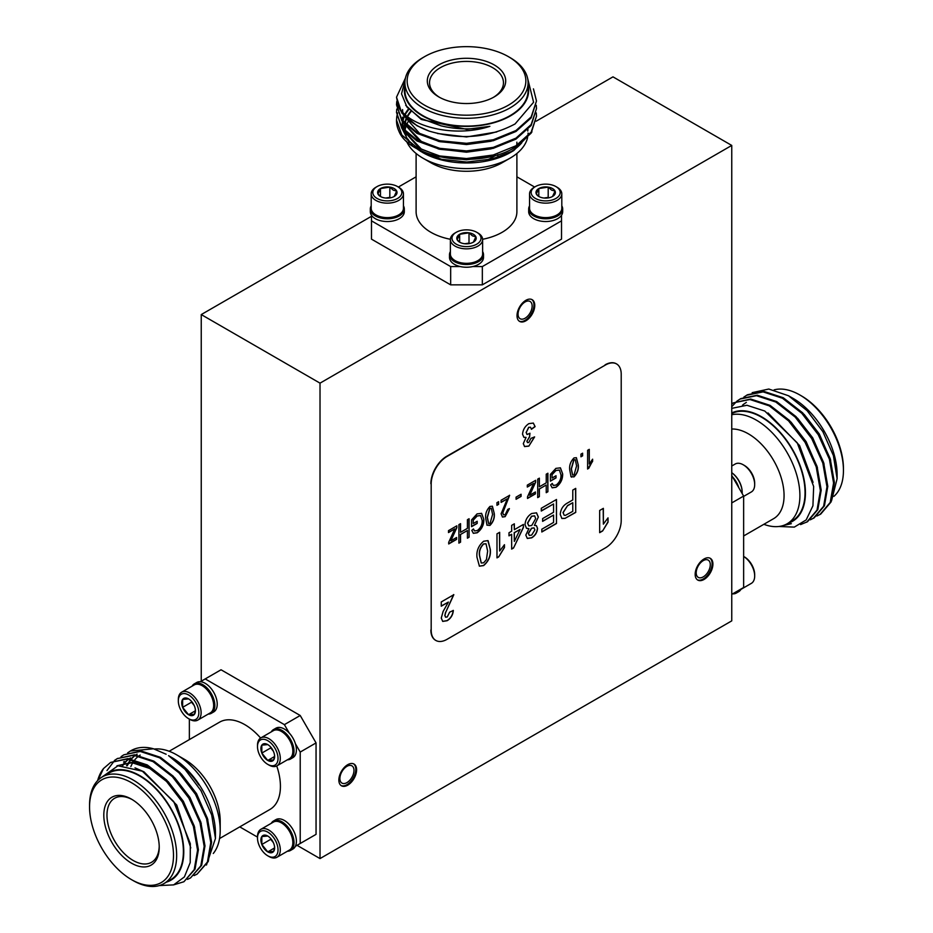 <?xml version="1.0" encoding="UTF-8"?>
<svg xmlns="http://www.w3.org/2000/svg" width="933" height="933" viewBox="0 0 933 933"><rect width="100%" height="100%" fill="white"/><g stroke="black" fill="none" stroke-linecap="round" stroke-linejoin="round"><path stroke-width="1.4" d="M704.042 579.451A12.537 7.242 120 0 0 712.229 568.395A12.537 7.242 120 0 0 710.316 558.342A12.537 7.242 120 0 0 704.042 558.972A12.537 7.242 120 0 0 695.843 570.016A12.537 7.242 120 0 0 697.767 580.069A12.537 7.242 120 0 0 704.042 579.451M697.383 579.825A12.537 7.242 120 0 0 703.249 578.996A12.537 7.242 120 0 0 711.331 568.302A12.537 7.242 120 0 0 709.908 558.144M703.249 576.886A9.971 5.75 120 0 0 709.756 568.104A9.971 5.75 120 0 0 708.229 560.127A9.971 5.75 120 0 0 703.249 560.616A9.971 5.75 120 0 0 696.741 569.398A9.971 5.75 120 0 0 698.269 577.387A9.971 5.75 120 0 0 703.249 576.886M347.729 785.166A12.537 7.242 120 0 0 355.928 774.11A12.537 7.242 120 0 0 354.004 764.057A12.537 7.242 120 0 0 347.729 764.687A12.537 7.242 120 0 0 339.53 775.731A12.537 7.242 120 0 0 341.455 785.784A12.537 7.242 120 0 0 347.729 785.166M341.07 785.539A12.537 7.242 120 0 0 346.936 784.711A12.537 7.242 120 0 0 355.018 774.017A12.537 7.242 120 0 0 353.595 763.859M346.936 782.6A9.971 5.75 120 0 0 353.444 773.819A9.971 5.75 120 0 0 351.916 765.841A9.971 5.75 120 0 0 346.936 766.331A9.971 5.75 120 0 0 340.428 775.113A9.971 5.75 120 0 0 341.956 783.102A9.971 5.75 120 0 0 346.936 782.6M525.885 320.789A12.537 7.242 120 0 0 534.084 309.744A12.537 7.242 120 0 0 532.16 299.691A12.537 7.242 120 0 0 525.885 300.309A12.537 7.242 120 0 0 517.687 311.365A12.537 7.242 120 0 0 519.611 321.407A12.537 7.242 120 0 0 525.885 320.789M519.226 321.162A12.537 7.242 120 0 0 525.092 320.334A12.537 7.242 120 0 0 533.175 309.639A12.537 7.242 120 0 0 531.752 299.481M525.092 318.235A9.971 5.75 120 0 0 531.6 309.453A9.971 5.75 120 0 0 530.072 301.464A9.971 5.75 120 0 0 525.092 301.954A9.971 5.75 120 0 0 518.585 310.736A9.971 5.75 120 0 0 520.113 318.724A9.971 5.75 120 0 0 525.092 318.235M489.988 506.432L492.391 506.211L494.245 513.453C494.782 517.92 493.359 521.909 489.965 525.419L487.026 525.162L485.72 518.375C485.172 513.908 486.594 509.931 489.988 506.432M507.342 498.817L501.103 502.421L501.103 500.251L509.628 495.33L502.77 512.882L503.563 514.853L505.219 514.689L507.762 509.383L509.418 508.66L505.161 516.649L502.467 517.057L501.103 513.803L507.342 498.817L501.103 502.234M527.308 485.125L535.624 480.32L535.624 482.244L529.687 495.271L535.414 491.971L535.414 493.895L527.518 498.455L527.518 496.822L533.629 483.399L527.308 487.049L527.308 485.125M552.056 478.046L556.01 475.76L556.01 477.918L550.388 481.16L550.388 474.396L555.893 468.378L560.418 467.841L562.657 473.871C562.762 479.399 560.546 483.877 556.01 487.283L552.173 487.819L550.598 484.892L552.266 483.446L553.374 485.44L556.161 485.032C559.543 482.419 561.165 479.037 561.001 474.909L559.392 470.08L555.998 470.489L552.056 474.652L552.056 478.046L552.056 474.652M538.353 517.034L534.399 525.419L536.417 525.641L537.56 528.393C537.151 532.545 535.204 535.694 531.717 537.828L527.32 538.446L525.815 535.099L528.894 528.603L526.527 528.346L525.011 524.649C525.396 519.798 527.623 516.077 531.682 513.5L536.533 512.835L538.353 517.034L534.399 525.419M496.986 557.876L496.986 533.839L499.656 532.3L499.656 551.03L504.461 544.709L504.461 547.554L498.712 556.884L496.986 557.876M580.956 454.149L582.624 453.193L582.624 455.829L580.956 456.797L580.956 454.149M487.842 540.569L490.315 549.549C490.968 555.858 488.74 561.199 483.644 565.573L479.41 566.179L476.973 557.246C476.331 550.937 478.547 545.595 483.644 541.233L487.912 540.615M448.493 530.632L456.808 525.827L456.808 527.751L450.872 540.778L456.599 537.478L456.599 539.391L448.703 543.962L448.703 542.33L454.814 528.906L448.493 532.556L448.493 530.632M448.4 602.077L441.262 606.193L441.262 601.937L453.823 594.683L445.682 612.386L444.948 615.372L445.612 617.214L447.234 616.97L449.636 612.176L453.333 610.462C452.937 614.975 450.884 618.392 447.152 620.713L442.72 621.413L441.262 618.078L443.117 611.442L448.4 602.077L441.262 606.018M572.78 490.082L575.719 488.379L575.719 512.415L564.99 518.386L561.899 518.491L560.243 514.445C560.663 509.138 563.147 505.278 567.684 502.887L572.78 499.936L572.78 490.082M447.024 639.338L605.377 547.904A22.392 12.934 120 0 0 621.215 520.474L621.215 374.191A22.392 12.934 120 0 0 616.585 363.94A22.392 12.934 120 0 0 605.377 365.048L447.024 456.47A22.392 12.934 120 0 0 431.186 483.9L431.186 630.195A22.392 12.934 120 0 0 435.828 640.446A22.392 12.934 120 0 0 447.024 639.338M528.906 423.629L533.326 423.081L535.122 426.626L531.425 429.285L530.48 427.209L528.824 427.372L526.247 432.376L527.052 434.521L529.944 433.239L529.594 436.877L526.993 441.146L527.553 442.615L528.824 442.452L530.924 438.393L534.621 436.901L528.848 446.126L524.614 446.58L523.296 443.653L526.06 437.39L523.903 437.332L522.55 434.23C522.97 429.647 525.092 426.113 528.906 423.629M599.662 532.661L599.662 510.479L603.359 508.345L603.359 524.136L608.036 517.873L608.036 522.142L602.625 530.959L599.662 532.661M467.421 519.704L469.077 518.748L469.077 537.233L467.421 538.189L467.421 530.515L460.552 534.469L460.552 542.155L458.884 543.123L458.884 524.626L460.552 523.67L460.552 532.311L467.421 528.346L467.421 519.704M587.615 469.042L587.615 450.312L589.283 449.344L589.283 463.993L592.607 459.188L592.607 461.357L587.615 469.042M574.005 457.928L576.396 457.706L578.262 464.949C578.798 469.416 577.375 473.404 573.982 476.903L571.031 476.658L569.725 469.87C569.188 465.404 570.611 461.427 574.005 457.928M571.614 477.171L571.031 476.658M511.669 525.361L514.34 523.821L514.34 529.676L523.413 524.439L523.413 527.518L513.535 548.009L511.669 549.094L511.669 534.294L508.998 535.845L508.998 532.755L511.669 531.215L511.669 525.361M541.292 508.263L556.5 499.482L556.5 523.518L541.828 531.985L541.828 529.209L553.572 522.433L553.572 515.039L542.621 521.36L542.621 518.585L553.572 512.264L553.572 503.948L541.292 511.039L541.292 508.263M546.237 474.197L547.893 473.241L547.893 491.726L546.237 492.694L546.237 485.008L539.367 488.974L539.367 496.648L537.7 497.616L537.7 479.119L539.367 478.163L539.367 486.804L546.237 482.851L546.237 474.197M516.077 497.137L521.069 494.257L521.069 496.414L516.077 499.295L516.077 497.137M496.951 502.654L498.607 501.697L498.607 504.333L496.951 505.301L496.951 502.654M473.241 523.541L477.195 521.267L477.195 523.425L471.573 526.667L471.573 519.891L477.078 513.885L481.603 513.348L483.842 519.378C483.947 524.906 481.731 529.373 477.195 532.79L473.358 533.326L471.783 530.387L473.451 528.953L474.547 530.947L477.346 530.539C480.728 527.915 482.349 524.544 482.186 520.416L480.577 515.587L477.183 515.984L473.241 520.159L473.241 523.541L473.241 520.159M320.019 383.148L320.019 858.582L731.752 620.865L731.752 145.431L320.019 383.148L201.248 314.573L201.248 681.207M431.186 483.9L431.186 630.195M430.871 483.714A22.392 12.934 -60 0 1 446.709 456.295L447.024 456.47M605.377 365.048L446.709 456.295M605.062 364.861A22.392 12.934 -60 0 1 616.258 363.753A22.392 12.934 -60 0 1 616.421 363.847M435.664 640.353A22.392 12.934 -60 0 1 435.513 640.26A22.392 12.934 -60 0 1 430.871 630.008M320.019 858.582L297.056 845.321M731.752 145.431L612.981 76.856L536.16 121.208M371.486 216.293L201.248 314.573M575.556 488.472L575.719 512.415M575.556 512.334L564.99 518.386M564.827 518.305L561.818 518.445M563.019 512.567L564.208 515.249L565.41 515.389L572.78 511.342L572.78 502.712L567.602 505.523L563.019 512.567L564.127 515.203M567.602 505.523L563.17 512.66M572.78 502.712L567.765 505.616M533.244 423.046L535.122 426.626M534.959 426.533L531.402 429.098M530.399 427.174L528.824 427.372M528.661 427.279L526.247 432.376M526.095 432.282L526.97 434.475M529.757 433.402L529.594 436.877M529.443 436.796L526.993 441.146M526.83 441.052L527.472 442.569M534.434 436.971L528.848 446.126M528.696 446.044L524.451 446.499M523.821 437.285L526.06 437.39M453.66 594.589L445.682 612.386M445.531 612.293L444.948 615.372M444.796 615.29L445.531 617.168M453.17 610.369C452.785 614.882 450.721 618.299 447 620.62L447.152 620.713M447 620.62L442.639 621.366M603.196 508.438L603.359 524.136M607.873 518.037L608.036 522.142M607.873 522.048L602.625 530.959M602.461 530.865L599.662 532.486M456.657 525.92L456.808 527.751M456.657 527.658L450.872 540.778M456.447 537.56L456.599 539.391M456.447 539.309L448.703 543.776M448.493 532.37L454.814 528.906M468.926 518.83L469.077 537.233M468.926 537.14L467.421 538.014M460.552 534.469L467.421 530.515M460.401 534.376L460.552 542.155M460.401 542.061L458.884 542.936M460.401 523.763L460.552 532.311M488.134 540.778L490.315 549.549M490.163 549.455C490.805 555.765 488.577 561.106 483.492 565.491L483.644 565.573M483.492 565.491L479.329 566.133M485.965 543.764L483.492 543.916C480.157 547.391 478.827 551.298 479.48 555.625L481.206 562.984M486.443 559.543L487.644 551.1L486.035 543.811L483.644 544.009C480.32 547.484 478.979 551.38 479.644 555.718L481.288 563.031L483.679 562.786L486.443 559.543M589.12 449.438L589.283 463.993M592.443 459.374L592.607 461.357M592.443 461.264L588.688 468.413M588.536 468.319L587.615 468.856M582.46 453.286L582.624 455.829M582.46 455.736L580.956 456.61M576.326 457.66L578.262 464.949M578.098 464.856C578.647 469.322 577.224 473.311 573.83 476.821L573.982 476.903M573.83 476.821L570.879 476.565M575.218 459.724L573.795 459.782L571.241 468.832L572.582 475.002M574.052 474.944L576.594 465.917L575.299 459.759L573.958 459.876L571.393 468.914L572.664 475.06L574.052 474.944M499.505 532.393L499.656 551.03M504.298 544.872L504.461 547.554M504.298 547.461L498.712 556.884M498.549 556.791L496.986 557.689M514.176 523.914L514.34 529.676M523.25 524.533L523.413 527.518M523.25 527.425L513.535 548.009M513.372 547.916L511.669 548.907M508.998 535.659L511.669 534.294M520.113 529.419L514.176 532.673L514.34 541.42L520.113 529.419L514.34 532.755L514.34 541.42M536.335 525.594L537.56 528.393M537.396 528.3C536.988 532.463 535.052 535.6 531.553 537.735L531.717 537.828M531.553 537.735L527.25 538.399M526.445 528.3L528.894 528.603M536.463 512.788L538.201 516.94M534.586 515.832L531.507 516.194L527.518 523.063L528.754 525.862M533.979 527.856L531.495 528.218L528.323 533.384L529.279 535.402M531.682 535.076L534.889 529.921L534.061 527.891L531.658 528.3L528.475 533.466L529.361 535.449L531.682 535.076M531.74 525.489L535.682 518.631L534.667 515.879L531.658 516.287L527.681 523.156L528.836 525.909L531.74 525.489M556.348 499.563L556.5 523.518M556.348 523.425L541.828 531.81M542.621 521.174L553.572 515.039M541.292 510.852L553.572 503.948M555.846 475.853L556.01 477.918M555.846 477.836L550.388 480.985M560.336 467.795L562.657 473.871M562.506 473.777C562.599 479.305 560.383 483.784 555.846 487.201L556.01 487.283M555.846 487.201L552.103 487.772M552.149 483.539L553.292 485.393M559.31 470.034L555.998 470.489M555.835 470.395L551.893 474.559M547.741 473.334L547.893 491.726M547.741 491.644L546.237 492.507M539.367 488.974L546.237 485.008M539.216 488.88L539.367 496.648M539.216 496.566L537.7 497.429M539.216 478.256L539.367 486.804M535.472 480.413L535.624 482.244M535.472 482.151L529.687 495.271M535.262 492.064L535.414 493.895M535.262 493.802L527.518 498.269M527.308 486.863L533.629 483.399M520.906 494.338L521.069 496.414M520.906 496.321L516.077 499.108M509.476 495.236L502.77 512.882M502.607 512.788L503.482 514.806M509.266 508.567L505.161 516.649M504.998 516.555L502.386 517.01M498.455 501.791L498.607 504.333M498.455 504.24L496.951 505.115M492.309 506.176L494.245 513.453M494.082 513.36C494.63 517.827 493.207 521.815 489.813 525.326L489.965 525.419M489.813 525.326L486.863 525.069M491.201 508.228L489.778 508.287L487.224 517.337L488.577 523.506M490.035 523.448L492.577 514.421L491.283 508.263L489.942 508.38L487.376 517.418L488.647 523.565L490.035 523.448M477.031 521.36L477.195 523.425M477.031 523.331L471.573 526.48M481.521 513.302L483.842 519.378M483.691 519.284C483.784 524.812 481.568 529.279 477.031 532.696L477.195 532.79M477.031 532.696L473.288 533.279M473.334 529.046L474.477 530.9M480.495 515.541L477.183 515.984M477.02 515.902L473.078 520.066M731.752 413.552A61.59 35.559 60 0 1 761.491 417.179A61.59 35.559 60 0 1 801.727 471.457A61.59 35.559 60 0 1 792.28 520.812L787.149 523.775A61.59 35.559 60 0 1 763.835 524.299M731.752 414.73A61.59 35.559 60 0 1 756.348 420.142A61.59 35.559 60 0 1 796.584 474.419A61.59 35.559 60 0 1 787.149 523.775M731.752 429.017A50.394 29.098 60 0 1 748.429 433.857A50.394 29.098 60 0 1 781.353 478.267A50.394 29.098 60 0 1 773.632 518.655L743.636 535.974M833.892 496.356A61.59 35.559 -120 0 0 843.444 470.442L843.444 468.611A59.35 34.264 60 0 0 801.482 395.919L799.896 395.009A61.59 35.559 -120 0 0 774.098 389.877M788.14 523.203A62.149 35.886 -120 0 0 803.126 475.259A62.149 35.886 -120 0 0 761.491 416.724A62.149 35.886 -120 0 0 731.752 412.934M778.88 526.48L794.298 527.11L806.17 519.926L812.923 505.791L813.658 486.513L797.214 442.802L764.768 411.033L746.936 405.272L731.752 408.362M784.525 525.057L791.336 523.681L783.277 525.512M752.173 392.653L768.804 389.038L788.513 395.755L807.127 410.672L822.871 431.664L833.402 455.572L837.111 478.711L831.513 500.846M837.111 478.711L837.111 474.559A62.149 35.886 60 0 0 793.167 398.438L788.513 395.755M816.888 516.007L820.737 514.083L831.046 501.977L834.405 482.513L830.218 458.709L819.081 434.218L802.613 412.794L783.265 397.75L763.917 391.405L747.45 394.764L743.846 397.108M819.909 514.561L830.218 502.444L833.577 482.991L829.402 459.188L818.253 434.696L801.785 413.272L782.437 398.228L763.089 391.883L746.622 395.242M810.299 519.809L814.136 517.885L824.445 505.779L827.804 486.326L823.629 462.523L812.48 438.032L796.012 416.608L776.664 401.563L757.316 395.219L740.849 398.578L737.245 400.91M813.308 518.363L823.629 506.257L826.976 486.804L822.801 463.001L811.663 438.498L795.196 417.086L775.836 402.041L756.488 395.697L740.021 399.056M736.872 401.213L731.752 406.683M800.584 524.591L807.535 521.699L817.844 509.593L821.203 490.14L817.028 466.337L805.89 441.834L789.423 420.421L770.063 405.377L750.715 399.032L733.42 402.858M806.707 522.177L817.028 510.071L820.375 490.618L816.2 466.803L805.062 442.312L788.595 420.9L769.247 405.855L749.899 399.499L733.42 402.858L731.752 403.919M743.636 556.441L744.429 556.908A14.508 8.374 -120 0 1 754.68 574.681L754.68 575.999A16.129 9.307 -120 0 0 743.636 556.453M740.919 589.388L751.345 583.37A16.129 9.307 -120 0 0 754.68 575.999M732.627 593.855L732.627 593.855A17.004 9.82 -120 0 0 736.3 593.073A17.004 9.82 -120 0 0 738.808 590.286L732.627 593.855M736.3 593.073L738.668 591.697A17.004 9.82 -120 0 0 741.175 588.91M742.155 493.51A17.004 9.82 -120 0 0 742.19 492.496A17.004 9.82 -120 0 0 731.752 472.704A16.129 9.307 -120 0 1 742.12 490.933M743.636 496.403L751.345 491.948A16.129 9.307 -120 0 0 754.68 484.565A16.129 9.307 -120 0 0 743.286 464.809A16.129 9.307 -120 0 0 735.216 464.016L731.752 466.022M743.286 464.809L744.429 465.474A14.508 8.374 -120 0 1 754.68 483.247L754.68 484.565M731.752 475.492L743.636 496.064L731.752 502.922M731.752 594.356L743.636 587.498L743.636 496.064M738.808 487.702A17.004 9.82 -120 0 0 732.627 476.996M843.444 470.442A61.59 35.559 -120 0 0 799.896 395.009L801.482 395.919M830.685 460.202L819.349 434.067L804.129 414.369M824.084 464.004L812.748 437.869L797.528 418.182M817.483 467.818L806.159 441.682L790.927 421.984M813.063 482.338L799.558 445.496L767.999 412.934M746.353 402.391L743.589 404.269M743.216 404.572L742.458 405.225M410.847 111.855A61.59 35.559 0 0 0 408.199 115.622M406.73 118.503A61.59 35.559 0 0 0 406.065 120.24M405.855 120.858A61.59 35.559 0 0 0 405.19 123.681M405.074 124.509A61.59 35.559 0 0 0 404.945 125.862M505.394 154.668A61.59 35.559 0 0 0 510.048 152.242A61.59 35.559 0 0 0 521.78 142.772M408.934 120.38A61.59 35.559 0 0 0 407.651 122.538M407.359 123.098A61.59 35.559 0 0 0 406.508 124.964M406.24 125.663A61.59 35.559 0 0 0 405.715 127.285M405.54 127.938A61.59 35.559 0 0 0 405.12 130.06M406.543 141.186A61.59 35.559 0 0 0 422.952 158.178A61.59 35.559 0 0 0 510.048 158.178L510.048 158.178A61.59 35.559 0 0 0 527.6 137.513M422.952 158.178L430.859 162.75A50.394 29.098 0 0 0 502.141 162.75L510.048 158.178L502.141 162.75M493.394 97.37A36.958 21.331 0 0 0 503.458 82.745A36.958 21.331 0 0 0 480.647 63.036A36.958 21.331 0 0 0 440.376 67.666A36.958 21.331 0 0 0 429.542 82.745A36.958 21.331 0 0 0 439.606 97.37M495.61 155.321A36.958 21.331 180 0 1 492.624 157.257A36.958 21.331 180 0 1 486.081 160.266M438.79 64.913A39.198 22.625 180 0 1 494.21 64.913A39.198 22.625 180 0 1 494.21 96.915L494.21 96.915A39.198 22.625 180 0 1 438.79 96.915A39.198 22.625 180 0 1 438.79 64.913M422.952 57.601L424.527 56.691A59.35 34.264 0 0 0 424.527 105.149A59.35 34.264 0 0 0 508.473 105.149A59.35 34.264 0 0 0 508.473 56.691A59.35 34.264 0 0 0 424.527 56.691L422.952 57.601A61.59 35.559 180 0 0 404.91 82.745L404.91 90.524A61.59 35.559 180 0 0 442.93 123.378A61.59 35.559 180 0 0 510.048 115.669A61.59 35.559 180 0 0 528.09 90.524L528.09 82.745A61.59 35.559 180 0 1 510.048 107.89A61.59 35.559 180 0 1 442.93 115.599A61.59 35.559 180 0 1 404.91 82.745M531.973 131.903L513.733 150.575L510.444 152.464A62.149 35.886 180 0 1 422.556 152.464L413.506 146.528M421.448 151.811A62.149 35.886 180 0 1 416.165 148.137M412.666 145.023A62.149 35.886 180 0 1 407.931 139.099M406.1 135.53A62.149 35.886 180 0 1 404.934 131.985M404.677 130.772A62.149 35.886 180 0 1 404.397 125.663M404.467 124.87A62.149 35.886 180 0 1 404.584 124.007M404.724 123.191A62.149 35.886 180 0 1 405.493 120.24M405.703 119.646A62.149 35.886 180 0 1 406.321 118.118M407.861 115.202A62.149 35.886 180 0 1 410.508 111.528M513.733 150.575L492.134 158.983L466.815 162.039L441.589 159.298L420.316 151.169M409.202 142.504L402.158 128.789M402.018 127.658L402.356 121.418M402.846 119.494L403.802 116.893M404.91 85.743A62.149 35.886 0 0 0 438.93 122.678A62.149 35.886 0 0 0 510.444 115.89A62.149 35.886 0 0 0 528.09 85.743M405.05 80.296L401.528 93.836L407.01 107.155L420.783 118.351L440.959 125.803C457.147 129.71 473.451 129.885 489.883 126.328C453.963 138.212 407.604 126.34 398.251 105.884L396.513 97.184L405.447 78.057M527.611 78.314L533.594 102.257L515.086 123.937C489.009 137.839 460.377 140.23 429.215 131.121A69.987 40.411 180 0 1 398.251 105.884M429.215 131.121L417.016 125.757L401.843 113.126L396.513 97.184M533.443 88.857L536.487 100.997L531.157 116.94L515.984 130.527L493.277 139.752L466.5 143.309L439.723 140.708L417.016 132.428L401.843 119.797L396.513 104.811L396.77 101.475M536.487 100.997L531.157 117.885L515.984 131.471L493.277 140.708L466.5 144.265L439.723 141.664L417.016 133.384L401.843 120.742L396.513 104.811M536.265 105.289L536.487 108.613L531.157 124.555L515.984 138.142L493.277 147.379L466.5 150.924L439.723 148.324L417.016 140.043L401.843 127.413L396.513 112.427L396.77 109.091M536.487 108.613L531.157 125.512L515.984 139.099L493.277 148.324L466.5 151.881L439.723 149.28L417.016 141L401.843 128.369L396.513 112.427M536.265 112.905L536.487 116.24L531.157 132.171L515.984 145.758L493.277 154.995L466.5 158.552L439.723 155.951L417.016 147.671L401.843 135.028L396.513 120.042L396.77 116.718M536.487 116.24L531.157 133.127L515.984 146.714C480.938 169.678 409.669 159.531 398.764 130.865A69.987 40.411 0 0 1 396.513 120.695A69.987 40.411 0 0 1 396.513 120.369M416.106 153.478L416.106 211.721A50.394 29.098 0 0 0 450.382 239.28M482.618 239.28A50.394 29.098 0 0 0 502.141 232.294A50.394 29.098 0 0 0 516.894 211.721L516.894 153.478M394.181 196.478L396.688 191.067L393.26 190.145L389.831 187.101A9.703 5.598 180 0 1 394.181 188.559A9.703 5.598 180 0 1 396.688 191.067A9.703 5.598 180 0 1 394.181 196.478A9.703 5.598 180 0 1 384.804 197.924A9.703 5.598 180 0 1 380.466 196.478A9.703 5.598 180 0 1 377.947 193.959A9.703 5.598 180 0 1 380.466 188.559A9.703 5.598 180 0 1 389.831 187.101L380.466 188.559L377.947 193.959L380.069 196.082M398.718 187.253L397.586 186.588A14.508 8.374 180 0 1 397.586 198.437A14.508 8.374 180 0 1 377.06 198.437A14.508 8.374 180 0 1 377.06 186.588A14.508 8.374 180 0 1 397.586 186.588L398.718 187.253A16.129 9.307 180 0 1 403.441 193.831A16.129 9.307 180 0 1 393.493 202.438A16.129 9.307 180 0 1 375.917 200.42A16.129 9.307 180 0 1 371.194 193.831A16.129 9.307 180 0 1 375.917 187.253L377.06 186.588M376.209 215.056A15.313 8.84 0 0 0 376.489 215.231A15.313 8.84 0 0 0 398.146 215.231L398.718 214.893A16.129 9.307 180 0 1 375.917 214.893L375.917 214.893A16.129 9.307 180 0 1 371.194 208.316L371.194 193.831M403.441 205.866A17.004 9.808 180 0 1 404.316 208.969L404.316 211.721A17.004 9.808 180 0 1 393.819 220.783A17.004 9.808 180 0 1 375.299 218.66A17.004 9.808 180 0 1 371.486 215.278A17.004 9.808 180 0 1 370.319 211.721L370.319 208.969A17.004 9.808 180 0 1 371.194 205.866M404.316 208.969A17.004 9.808 180 0 1 393.819 218.042A17.004 9.808 180 0 1 375.299 215.908A17.004 9.808 180 0 1 370.319 208.969M473.358 242.183L475.865 236.784L472.436 235.862L469.007 232.818A9.703 5.598 180 0 1 473.358 234.276A9.703 5.598 180 0 1 475.865 236.784A9.703 5.598 180 0 1 473.358 242.183A9.703 5.598 180 0 1 463.993 243.641A9.703 5.598 180 0 1 459.642 242.183A9.703 5.598 180 0 1 457.135 239.676A9.703 5.598 180 0 1 459.642 234.276A9.703 5.598 180 0 1 469.007 232.818L459.642 234.276L457.135 239.676L459.246 241.799M477.906 232.958L476.763 232.305A14.508 8.374 180 0 1 476.763 244.154A14.508 8.374 180 0 1 456.237 244.154A14.508 8.374 180 0 1 456.237 232.305A14.508 8.374 180 0 1 476.763 232.305L477.906 232.958A16.129 9.307 180 0 1 482.629 239.548A16.129 9.307 180 0 1 472.669 248.143A16.129 9.307 180 0 1 455.094 246.125A16.129 9.307 180 0 1 450.371 239.548A16.129 9.307 180 0 1 455.094 232.958L456.237 232.305M455.386 260.774A15.313 8.84 0 0 0 455.666 260.937A15.313 8.84 0 0 0 477.334 260.937L477.906 260.61A16.129 9.307 180 0 1 455.094 260.61L455.094 260.61A16.129 9.307 180 0 1 450.371 254.033L450.371 239.548M482.629 251.583A17.004 9.808 180 0 1 483.504 254.686L483.504 257.426A17.004 9.808 180 0 1 472.681 266.57L482.338 266.57L561.514 220.853L561.514 239.14L482.338 284.857L450.662 284.857L450.662 266.57L460.319 266.57A17.004 9.808 180 0 1 454.476 264.366A17.004 9.808 180 0 1 449.496 257.426L449.496 254.686A17.004 9.808 180 0 1 450.371 251.583M483.504 254.686A17.004 9.808 180 0 1 473.008 263.759A17.004 9.808 180 0 1 454.476 261.625A17.004 9.808 180 0 1 449.496 254.686M561.806 205.866A17.004 9.808 180 0 1 562.681 208.969A17.004 9.808 180 0 1 552.184 218.042A17.004 9.808 180 0 1 533.664 215.908A17.004 9.808 180 0 1 528.684 208.969L528.684 211.721A17.004 9.808 0 0 0 533.664 218.66A17.004 9.808 0 0 0 561.514 215.278L561.514 220.853M528.684 208.969A17.004 9.808 180 0 1 529.559 205.866M534.574 215.056A15.313 8.84 0 0 0 534.854 215.231A15.313 8.84 0 0 0 556.511 215.231L557.083 214.893A16.129 9.307 180 0 1 534.282 214.893L534.282 214.893A16.129 9.307 180 0 1 529.559 208.316L529.559 193.831A16.129 9.307 180 0 1 534.282 187.253L535.414 186.588A14.508 8.374 180 0 1 555.94 186.588L557.083 187.253A16.129 9.307 180 0 1 561.806 193.831A16.129 9.307 180 0 1 551.846 202.438A16.129 9.307 180 0 1 534.282 200.42A16.129 9.307 180 0 1 529.559 193.831M557.083 187.253L555.94 186.588A14.508 8.374 180 0 1 555.94 198.437A14.508 8.374 180 0 1 535.414 198.437A14.508 8.374 180 0 1 535.414 186.588M552.534 196.478L555.053 191.067L551.625 190.145L548.196 187.101A9.703 5.598 180 0 1 552.534 188.559A9.703 5.598 180 0 1 555.053 191.067A9.703 5.598 180 0 1 552.534 196.478A9.703 5.598 180 0 1 543.169 197.924A9.703 5.598 180 0 1 538.819 196.478A9.703 5.598 180 0 1 536.312 193.959A9.703 5.598 180 0 1 538.819 188.559A9.703 5.598 180 0 1 548.196 187.101L538.819 188.559L536.312 193.959L538.423 196.082M450.662 284.857L371.486 239.14L371.486 215.278M450.662 266.57L371.486 220.853M516.894 176.815L534.632 187.043M398.368 187.043L416.106 176.815M556.511 215.231L557.083 214.893A16.129 9.307 180 0 0 561.806 208.316L561.806 193.831M538.819 188.559L538.819 196.397M548.896 197.796L548.196 197.388L548.196 187.101M548.196 197.388L544.044 198.029M562.681 208.969L562.681 211.721A17.004 9.808 180 0 1 561.514 215.278M482.338 266.57L482.338 284.857M472.681 266.57A17.004 9.808 180 0 1 460.319 266.57M477.334 260.937L477.906 260.61A16.129 9.307 180 0 0 482.629 254.033L482.629 239.548M459.642 234.276L459.642 242.102M469.707 243.513L469.007 243.105L469.007 232.818M469.007 243.105L464.867 243.746M398.146 215.231L398.718 214.893A16.129 9.307 180 0 0 403.441 208.316L403.441 193.831M380.466 188.559L380.466 196.397M390.53 197.796L389.831 197.388L389.831 187.101M389.831 197.388L385.691 198.029M515.692 148.499A50.394 29.098 0 0 0 516.334 146.504M516.59 145.396A50.394 29.098 0 0 0 516.707 144.65M516.835 143.612A50.394 29.098 0 0 0 516.894 142.178M396.84 116.24L397.68 112.905M508.473 56.691L510.048 57.601A61.59 35.559 180 0 1 528.09 82.745M527.716 131.028A61.59 35.559 0 0 0 527.95 129.512M527.833 136.311A61.59 35.559 0 0 0 528.09 133.034M438.195 147.985L421.296 141.384L403.779 123.121M438.195 155.601L421.296 149L403.779 130.737M403.313 129.255L402.683 121.826M402.939 120.042L403.872 116.718M404.91 114.293L405.657 112.905M405.948 112.427L408.316 109.091M489.883 126.328L466.5 129.337L421.296 119.471L405.703 105.359M496.764 131.95L466.5 136.953L437.495 133.512M491.166 141.233L466.5 144.568L438.195 141.315M420.095 134.025L403.313 114.969M402.741 112.123L402.578 109.569M491.166 148.848L466.5 152.196L438.195 148.93M420.095 141.653L403.313 122.585M402.986 121.255L402.578 117.185M491.166 156.476L466.5 159.811L438.195 156.557M420.095 149.268L403.313 130.212M402.986 128.871L402.578 123.856M402.578 124.334L402.776 121.955M403.033 120.52L404.047 117.185M405.249 114.596L405.948 113.383M406.24 112.905L408.712 109.569M140.172 755.077A61.59 35.559 -120 0 0 139.46 755.543M138.749 756.045A61.59 35.559 -120 0 0 136.16 758.307M135.717 758.774A61.59 35.559 -120 0 0 134.819 759.824M134.364 760.395A61.59 35.559 -120 0 0 133.081 762.238M132.766 762.762A61.59 35.559 -120 0 0 130.865 766.564M213.284 853.473A61.59 35.559 -120 0 0 220.2 830.265L220.2 821.122A50.394 29.098 -120 0 0 184.571 759.404L176.652 754.832A61.59 35.559 -120 0 0 154.377 749.047M132.323 799.651A36.958 21.331 -120 0 0 114.631 798.263A36.958 21.331 -120 0 0 108.963 827.874A36.958 21.331 -120 0 0 133.104 860.436A36.958 21.331 -120 0 0 151.578 862.267A36.958 21.331 -120 0 0 159.216 846.243M131.518 799.184L131.518 799.173A39.198 22.625 60 0 1 131.518 799.184A39.198 22.625 60 0 1 159.228 847.176A39.198 22.625 60 0 1 131.518 863.177A39.198 22.625 60 0 1 103.808 815.174A39.198 22.625 60 0 1 131.518 799.173M133.104 880.554L131.518 879.644A59.35 34.264 -120 0 0 173.491 855.409A59.35 34.264 -120 0 0 131.518 782.717A59.35 34.264 -120 0 0 89.556 806.952A59.35 34.264 -120 0 0 131.518 879.644L133.104 880.554A61.59 35.559 60 0 0 163.905 883.609L170.634 879.714A61.59 35.559 60 0 0 180.081 830.358A61.59 35.559 60 0 0 139.833 776.081A61.59 35.559 60 0 0 109.044 773.037L102.303 776.921A61.59 35.559 60 0 1 133.104 779.976A61.59 35.559 60 0 1 173.34 834.254A61.59 35.559 60 0 1 163.905 883.609M89.556 806.952L89.556 805.121A61.59 35.559 60 0 1 102.303 776.921M171.509 757.351A62.149 35.886 60 0 1 215.453 833.461L215.453 838.464L206.461 865.031M170.249 756.616C180.955 762.926 190.484 772.349 198.846 784.898C190.075 772.104 179.976 762.343 168.546 755.637L185.037 769.398L201.015 790.729L211.698 814.987L215.453 838.464M166.494 882.105A62.149 35.886 -120 0 0 181.469 834.172A62.149 35.886 -120 0 0 139.833 775.638A62.149 35.886 -120 0 0 104.904 775.428M159.24 885.58L173.631 884.892L184.407 876.915L190.215 862.582L190.309 843.642L173.748 801.587L142.387 771.218L117.955 765.783L100.846 777.854M98 780.233L103.505 768.547L110.619 762.436L127.086 759.077L146.434 765.422L165.782 780.466L182.25 801.89L193.399 826.381L197.574 850.185L194.216 869.638L183.906 881.743L174.028 884.752M97.627 780.606A69.987 40.411 60 0 1 103.505 768.547M110.619 762.436L127.914 758.599L147.262 764.943L166.61 779.988L183.078 801.412L194.216 825.903L198.402 849.706L195.044 869.171L183.906 881.743M114.444 760.488L117.22 758.622L133.687 755.264L153.035 761.62L172.383 776.664L188.851 798.077L199.989 822.568L204.175 846.383L200.817 865.836L190.507 877.941L187.486 879.387M106.98 770.565L114.514 760.617M114.887 760.302L117.628 758.389M117.22 758.622L134.504 754.797L153.863 761.141L173.211 776.186L189.679 797.598L200.817 822.101L204.992 845.904L201.645 865.357L190.507 877.941M121.045 756.675L123.821 754.809L140.288 751.462L159.636 757.806L178.984 772.851L195.452 794.263L206.59 818.766L210.776 842.569L207.418 862.022L197.096 874.128L194.087 875.574M123.821 754.809L141.105 750.983L160.453 757.328L179.812 772.372L196.28 793.796L207.418 818.288L211.593 842.091L208.246 861.544L197.096 874.128M260.61 738.038A50.394 29.098 -120 0 0 244.796 724.638A50.394 29.098 -120 0 0 219.593 722.142L169.165 751.252M194.519 706.281A9.703 5.598 60 0 1 195.429 710.771A9.703 5.598 60 0 1 194.519 714.2A9.703 5.598 60 0 1 188.571 714.725A9.703 5.598 60 0 1 182.635 707.342A9.703 5.598 60 0 1 182.635 699.423A9.703 5.598 60 0 1 188.571 698.887A9.703 5.598 60 0 1 194.519 706.281M178.32 700.881A14.508 8.374 60 0 1 188.571 694.957A14.508 8.374 60 0 1 198.834 712.73A14.508 8.374 60 0 1 188.571 718.655A14.508 8.374 60 0 1 178.32 700.881L178.32 699.563A16.129 9.307 60 0 1 181.655 692.181A16.129 9.307 60 0 1 194.076 696.508A16.129 9.307 60 0 1 201.12 712.73A16.129 9.307 60 0 1 197.784 720.113A16.129 9.307 60 0 1 189.714 719.32L188.571 718.655M181.655 692.181L194.192 684.95A16.129 9.307 60 0 1 202.263 685.743L202.263 685.743A16.129 9.307 60 0 1 213.657 705.488A16.129 9.307 60 0 1 210.322 712.87L197.784 720.113M202.834 686.07L202.263 685.743L202.834 686.07A15.313 8.84 -120 0 1 213.657 704.835L213.657 705.488M192.081 686.163A17.004 9.82 60 0 1 194.332 683.854A17.004 9.82 60 0 1 207.429 688.414A17.004 9.82 60 0 1 214.847 705.523A17.004 9.82 60 0 1 211.325 713.302A17.004 9.82 60 0 1 208.199 714.095M194.332 683.854L196.7 682.49A17.004 9.82 60 0 1 200.373 681.708A17.004 9.82 60 0 1 217.226 704.147A17.004 9.82 60 0 1 213.704 711.926L211.325 713.302M273.696 751.998A9.703 5.598 60 0 1 274.617 756.476A9.703 5.598 60 0 1 273.696 759.905A9.703 5.598 60 0 1 267.759 760.442A9.703 5.598 60 0 1 261.823 753.059A9.703 5.598 60 0 1 261.823 745.14A9.703 5.598 60 0 1 267.759 744.604A9.703 5.598 60 0 1 273.696 751.998M257.496 746.598A14.508 8.374 60 0 1 267.759 740.674A14.508 8.374 60 0 1 278.022 758.447A14.508 8.374 60 0 1 267.759 764.372A14.508 8.374 60 0 1 257.496 746.598L257.496 745.28A16.129 9.307 60 0 1 260.832 737.898A16.129 9.307 60 0 1 273.264 742.225A16.129 9.307 60 0 1 280.297 758.447A16.129 9.307 60 0 1 276.961 765.83A16.129 9.307 60 0 1 268.902 765.025L267.759 764.372M260.832 737.898L273.381 730.656A16.129 9.307 60 0 1 281.439 731.46L281.439 731.46A16.129 9.307 60 0 1 292.845 751.205A16.129 9.307 60 0 1 289.498 758.587L276.961 765.83M282.011 731.787L281.439 731.46L282.011 731.787A15.313 8.84 -120 0 1 292.845 750.552L292.845 751.205M271.258 731.88A17.004 9.82 60 0 1 273.509 729.571L275.888 728.207A17.004 9.82 60 0 1 289.218 733A17.004 9.82 60 0 1 295.388 743.706A17.004 9.82 60 0 1 296.402 749.864A17.004 9.82 60 0 1 292.88 757.643L290.513 759.019A17.004 9.82 60 0 1 287.387 759.812M273.509 729.571A17.004 9.82 60 0 1 286.606 734.131A17.004 9.82 60 0 1 294.023 751.228A17.004 9.82 60 0 1 290.513 759.019M200.373 681.708L221.039 669.777L300.216 715.494L316.054 742.925L300.216 752.068L300.216 843.49L295.388 846.289A17.004 9.82 -120 0 0 296.402 841.298A17.004 9.82 -120 0 0 288.985 824.189A17.004 9.82 -120 0 0 275.888 819.629L273.509 821.005A17.004 9.82 60 0 1 286.606 825.553A17.004 9.82 60 0 1 294.023 842.662A17.004 9.82 60 0 1 290.513 850.441A17.004 9.82 60 0 1 287.387 851.246M271.258 823.314A17.004 9.82 60 0 1 273.509 821.005M257.496 838.032L257.496 836.714A16.129 9.307 60 0 1 260.832 829.332L273.381 822.09A16.129 9.307 60 0 1 281.439 822.883L281.439 822.883A16.129 9.307 60 0 1 292.845 842.639A16.129 9.307 60 0 1 289.498 850.021L276.961 857.264A16.129 9.307 60 0 1 268.902 856.459L267.759 855.806A14.508 8.374 60 0 1 257.496 838.032A14.508 8.374 60 0 1 267.759 832.108A14.508 8.374 60 0 1 278.022 849.881A14.508 8.374 60 0 1 267.759 855.806M282.011 823.221L281.439 822.883L282.011 823.221A15.313 8.84 -120 0 1 292.845 841.974L292.845 842.639M260.832 829.332A16.129 9.307 60 0 1 273.264 833.647A16.129 9.307 60 0 1 280.297 849.881A16.129 9.307 60 0 1 276.961 857.264M273.696 843.42A9.703 5.598 60 0 1 274.617 847.91A9.703 5.598 60 0 1 273.696 851.339A9.703 5.598 60 0 1 267.759 851.876A9.703 5.598 60 0 1 261.823 844.482A9.703 5.598 60 0 1 261.823 836.563A9.703 5.598 60 0 1 267.759 836.038A9.703 5.598 60 0 1 273.696 843.42M316.054 742.925L316.054 834.359L300.216 843.49M219.558 838.545L269.987 809.424A50.394 29.098 -120 0 0 276.728 765.958M189.364 739.589L189.364 719.11M257.496 837.111L239.758 826.883M300.216 752.068L295.388 743.706M289.218 733L284.39 724.638L300.216 715.494M205.202 678.921L284.39 724.638M267.759 836.038L261.823 836.563L261.823 844.482L267.759 851.876L273.696 851.339L274.617 846.849M270.722 838.534L270.722 839.338L261.823 844.482M274.547 847.957L267.759 851.876M270.722 839.338L273.357 842.604M295.388 846.289A17.004 9.82 60 0 1 292.88 849.077L290.513 850.441M267.759 744.604L261.823 745.14L261.823 753.059L267.759 760.442L273.696 759.905L274.617 755.427M270.722 747.1L270.722 747.916L261.823 753.059M274.547 756.523L267.759 760.442M270.722 747.916L273.357 751.182M188.571 698.887L182.635 699.423L182.635 707.342L188.571 714.725L194.519 714.2L195.429 709.71M191.545 701.383L191.545 702.199L182.635 707.342M195.359 710.806L188.571 714.725M191.545 702.199L194.169 705.465M184.571 759.404L176.652 754.832A61.59 35.559 -120 0 1 220.2 830.265M127.634 752.861L130.41 751.007L153.513 748.791A69.987 40.411 -120 0 0 130.97 750.68A69.987 40.411 -120 0 0 130.702 750.843M153.513 748.791L166.132 754.249M151.543 768.547L132.848 762.214L116.952 765.783L132.031 762.693L149.735 768.465L167.299 782.041M122.363 765.445L124.194 763.089M124.521 762.716L127.005 760.337M127.378 760.033L128.474 759.217M129.209 758.727L130.142 758.156M126.596 765.736L130.573 759.532M131.121 758.902L133.606 756.535M133.979 756.231L135.075 755.415M135.798 754.925L136.743 754.354M134.993 767.847L143.962 771.801L176.745 805.062L190.775 847.91M168.127 781.562L183.346 801.26L194.682 827.396M174.716 777.749L189.947 797.447L201.271 823.582M122.864 765.445L124.684 762.996M125.022 762.611L127.459 760.173M127.833 759.87L128.626 759.24M129.302 758.739L130.562 757.923M181.317 773.947L196.548 793.633L207.872 819.769M127.156 765.818L130.947 759.602M131.611 758.797L134.06 756.371M134.434 756.057L135.227 755.427M135.903 754.937L137.163 754.121M497.849 154.656L497.849 157.397M396.513 120.042L396.513 120.695M123.553 761.969L124.369 761.491"/></g></svg>
